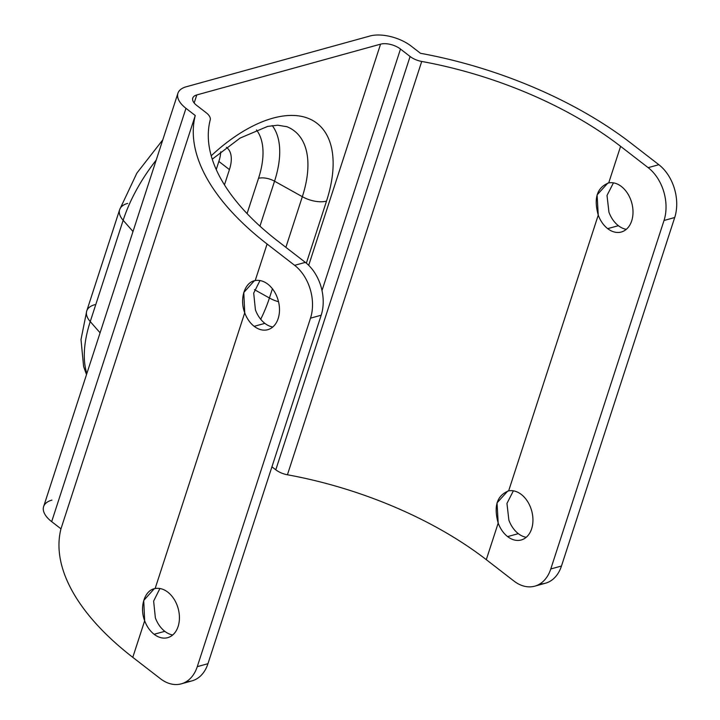 <?xml version="1.0" encoding="UTF-8"?>
<svg xmlns="http://www.w3.org/2000/svg" width="720" height="720" viewBox="0 0 720 720"><rect width="100%" height="100%" fill="white"/><g stroke="black" fill="none" stroke-linecap="round" stroke-linejoin="round"><path stroke-width="1.08" d="M507.627 536.607A25.362 17.838 -105.4 0 0 531.63 528.804A25.362 17.838 -105.4 0 0 521.325 494.469A25.362 17.838 -105.4 0 0 508.653 490.878L598.248 215.127A25.362 17.838 -105.4 0 0 607.689 228.645A25.362 17.838 -105.4 0 0 631.692 220.842A25.362 17.838 -105.4 0 0 621.387 186.498A25.362 17.838 -105.4 0 0 608.715 182.907L620.595 146.34L648.153 167.652A39.015 27.441 74.6 0 1 664.02 220.482L550.782 568.971A39.015 27.441 74.6 0 1 513.855 580.977L486.297 559.665L498.186 523.098A25.362 17.838 -105.4 0 0 507.627 536.607A25.362 17.838 -105.4 0 0 521.226 539.982A25.362 17.838 -105.4 0 0 532.944 520.119A25.362 17.838 -105.4 0 0 521.325 494.469A25.362 17.838 -105.4 0 0 508.653 490.878L507.735 491.085L497.034 502.857L498.186 523.098A25.362 17.838 -105.4 0 0 507.627 536.607L518.319 533.655L507.627 536.607M526.239 537.291A25.362 17.838 74.6 0 1 518.319 533.655A25.362 17.838 74.6 0 1 508.878 520.137L506.952 503.424L513.378 490.824L506.952 503.424L508.878 520.137A25.362 17.838 -105.4 0 0 518.319 533.655A25.362 17.838 -105.4 0 0 526.239 537.291M172.728 634.968A25.362 17.838 74.6 0 1 164.808 631.332L154.116 634.284A25.362 17.838 -105.4 0 0 167.715 637.659A25.362 17.838 -105.4 0 0 179.433 617.796A25.362 17.838 -105.4 0 0 167.805 592.146A25.362 17.838 -105.4 0 0 155.133 588.555L154.224 588.771L143.73 600.48L144.666 620.775A25.362 17.838 -105.4 0 0 154.116 634.284L164.808 631.332A25.362 17.838 74.6 0 1 155.358 617.823L153.63 601.083L159.912 588.51L153.63 601.083L155.358 617.823A25.362 17.838 74.6 0 0 164.808 631.332A25.362 17.838 74.6 0 0 172.728 634.968M608.94 212.175A25.362 17.838 -105.4 0 0 618.381 225.693A25.362 17.838 -105.4 0 0 626.301 229.329A25.362 17.838 74.6 0 1 618.381 225.693A25.362 17.838 74.6 0 1 608.94 212.175L607.014 195.453L613.44 182.862M534.78 586.161L545.472 583.209A39.015 27.441 74.6 0 0 561.474 566.019L550.782 568.971L561.474 566.019L674.712 217.53L664.02 220.482L674.712 217.53A39.015 27.441 74.6 0 0 658.845 164.7L648.153 167.652L620.595 146.34A250.191 121.734 18 0 0 421.722 61.452L287.424 474.777A250.191 121.734 18 0 1 486.297 559.665L498.186 523.098C493.506 506.178 496.989 495.432 508.653 490.878L598.248 215.127C593.568 198.198 597.06 187.452 608.715 182.907L607.797 183.123L597.096 194.895L598.248 215.127A25.362 17.838 -105.4 0 0 607.689 228.645A25.362 17.838 -105.4 0 0 621.297 232.02A25.362 17.838 -105.4 0 0 633.015 212.157A25.362 17.838 -105.4 0 0 621.387 186.498A25.362 17.838 -105.4 0 0 608.715 182.907L620.595 146.34A250.191 121.734 18 0 0 421.722 61.452L287.424 474.777A250.191 121.734 -162 0 1 486.297 559.665L513.855 580.977A39.015 27.441 -105.4 0 0 534.78 586.161A39.015 27.441 -105.4 0 0 550.782 568.971L664.02 220.482A39.015 27.441 -105.4 0 0 648.153 167.652L658.845 164.7L631.287 143.388A265.797 129.33 18 0 0 420.462 53.289A265.797 129.33 -162 0 1 631.287 143.388L658.845 164.7A39.015 27.441 74.6 0 1 674.712 217.53L561.474 566.019A39.015 27.441 74.6 0 1 539.91 583.911M607.689 228.645L618.381 225.693L607.689 228.645M255.42 309.852L253.692 293.112L259.983 280.548L253.692 293.112L255.42 309.852A25.362 17.838 74.6 0 0 264.87 323.37A25.362 17.838 74.6 0 1 255.42 309.852M186.399 681.588A39.015 27.441 -105.4 0 0 207.963 663.696L321.192 315.207A39.015 27.441 -105.4 0 0 305.334 262.377A39.015 27.441 74.6 0 1 321.192 315.207L310.5 318.168A39.015 27.441 -105.4 0 0 294.642 265.329L305.334 262.377L277.776 241.065A250.191 121.734 18 0 1 210.222 119.889A14.634 7.119 18 0 0 206.271 112.806L196.659 105.372A14.634 7.119 18 0 1 192.762 98.082A14.634 7.119 18 0 1 196.785 94.941L194.175 102.978L196.785 94.941L380.556 44.163A14.634 7.119 18 0 1 400.482 49.05L322.002 290.565L400.482 49.05L410.094 56.493A14.634 7.119 18 0 0 421.722 61.452A14.634 7.119 -162 0 1 410.094 56.493L400.482 49.05A14.634 7.119 18 0 0 380.556 44.163L196.785 94.941A14.634 7.119 18 0 0 196.659 105.372L206.271 112.806A14.634 7.119 -162 0 1 210.222 119.889A250.191 121.734 18 0 0 277.776 241.065L305.334 262.377L294.642 265.329L267.084 244.017L255.204 280.584A25.362 17.838 74.6 0 1 267.867 284.184A25.362 17.838 -105.4 0 0 255.204 280.584L254.286 280.8L243.792 292.518L244.728 312.813A25.362 17.838 -105.4 0 0 254.178 326.322L264.87 323.37L254.178 326.322A25.362 17.838 74.6 0 1 244.728 312.813L155.133 588.555A25.362 17.838 74.6 0 1 167.805 592.146A25.362 17.838 74.6 0 1 178.119 626.49A25.362 17.838 74.6 0 1 154.116 634.284A25.362 17.838 74.6 0 1 144.666 620.775L132.786 657.342A265.797 129.33 -162 0 1 60.966 528.831L51.669 521.649A30.24 14.715 -162 0 1 51.93 500.103M287.424 474.777A14.634 7.119 -162 0 1 275.796 469.809L271.935 466.821L275.796 469.809L410.094 56.493L275.796 469.809A14.634 7.119 -162 0 0 287.424 474.777M181.269 683.847L191.961 680.886A39.015 27.441 74.6 0 0 207.963 663.696L197.271 666.657L207.963 663.696L321.192 315.207L310.5 318.168L197.271 666.657A39.015 27.441 -105.4 0 1 181.269 683.847A39.015 27.441 -105.4 0 1 160.344 678.654L132.786 657.342L160.344 678.654A39.015 27.441 -105.4 0 0 197.271 666.657L310.5 318.168A39.015 27.441 -105.4 0 0 294.642 265.329L267.084 244.017A265.797 129.33 -162 0 1 195.255 115.515L185.967 108.324A30.24 14.715 -162 0 1 186.228 86.778L369.999 36A30.24 14.715 -162 0 1 411.174 46.098L420.462 53.289L411.174 46.098A30.24 14.715 18 0 0 369.999 36L186.228 86.778A30.24 14.715 18 0 0 177.921 93.258A30.24 14.715 18 0 0 185.967 108.324L51.669 521.649L60.966 528.831L195.255 115.515A265.797 129.33 18 0 0 267.084 244.017L255.204 280.584C244.791 282.024 239.301 298.854 244.728 312.813L155.133 588.555C144.702 589.986 139.248 606.852 144.666 620.775L132.786 657.342A265.797 129.33 -162 0 1 60.966 528.831L195.255 115.515L185.967 108.324L51.669 521.649A30.24 14.715 -162 0 1 43.623 506.583L177.921 93.258M267.867 284.184A25.362 17.838 74.6 0 1 278.181 318.519A25.362 17.838 74.6 0 1 254.178 326.322A25.362 17.838 -105.4 0 0 267.777 329.697A25.362 17.838 -105.4 0 0 279.495 309.834A25.362 17.838 -105.4 0 0 267.867 284.184M133.002 231.507L123.156 220.284A116.136 60.174 -52.3 0 1 156.204 160.11A116.136 60.174 127.7 0 0 123.156 220.284L90.243 321.588L100.089 332.811L90.243 321.588A116.136 60.174 127.7 0 0 86.841 373.581A116.136 60.174 -52.3 0 1 90.243 321.588A29.259 14.238 -162 0 1 86.733 310.968A29.259 14.238 18 0 0 90.243 321.588L123.156 220.284A29.259 14.238 -162 0 1 119.646 209.664A29.259 14.238 18 0 0 123.156 220.284L133.002 231.507M94.77 304.695A29.259 14.238 18 0 0 86.733 310.968L81 339.579L83.619 366.579L86.517 374.571M127.683 203.391A29.259 14.238 18 0 0 119.646 209.664L136.881 173.088L162.783 139.86M218.871 161.433A36.576 18.954 127.7 0 0 220.725 151.803A36.576 18.954 -52.3 0 1 218.871 161.433L229.428 169.605A36.576 18.954 127.7 0 0 226.746 147.591A36.576 18.954 127.7 0 0 226.395 147.339A36.576 18.954 127.7 0 1 229.428 169.605L224.46 184.878L229.428 169.605L218.871 161.433L216.234 169.551L218.871 161.433M256.464 129.906A87.786 45.486 -52.3 0 1 258.525 178.326L247.068 213.597L258.525 178.326A13.653 6.642 -162 0 1 274.545 181.197A101.016 52.344 127.7 0 0 272.259 125.586A101.016 52.344 -52.3 0 1 274.545 181.197A13.653 6.642 18 0 0 258.525 178.326A87.786 45.486 -52.3 0 0 256.464 129.906M212.238 159.183L240.111 138.069L267.606 126.423L277.722 125.199L286.92 126.72A109.341 56.655 127.7 0 1 302.337 196.695A20.484 9.963 18 0 0 326.52 201.096L306.351 263.196L326.52 201.096A20.484 9.963 -162 0 1 302.337 196.695L274.545 181.197L259.947 226.152L274.545 181.197L302.337 196.695L285.885 247.338L302.337 196.695A109.341 56.655 127.7 0 0 286.587 126.585M272.421 288.765L269.424 297.999L254.466 289.656L269.424 297.999A20.484 9.963 18 0 0 278.532 301.725A20.484 9.963 -162 0 1 269.424 297.999L272.421 288.765M260.712 319.275A109.341 56.655 127.7 0 0 269.424 297.999A109.341 56.655 127.7 0 1 260.712 319.275M380.556 44.163L308.7 265.329L380.556 44.163M326.52 201.096A129.24 66.969 127.7 0 0 308.241 118.359A129.24 66.969 127.7 0 0 211.212 155.772A129.24 66.969 -52.3 0 1 308.241 118.359A129.24 66.969 -52.3 0 1 326.52 201.096M272.79 327.006A25.362 17.838 74.6 0 1 264.87 323.37A25.362 17.838 74.6 0 0 272.79 327.006M86.733 310.968L119.646 209.664"/></g></svg>
